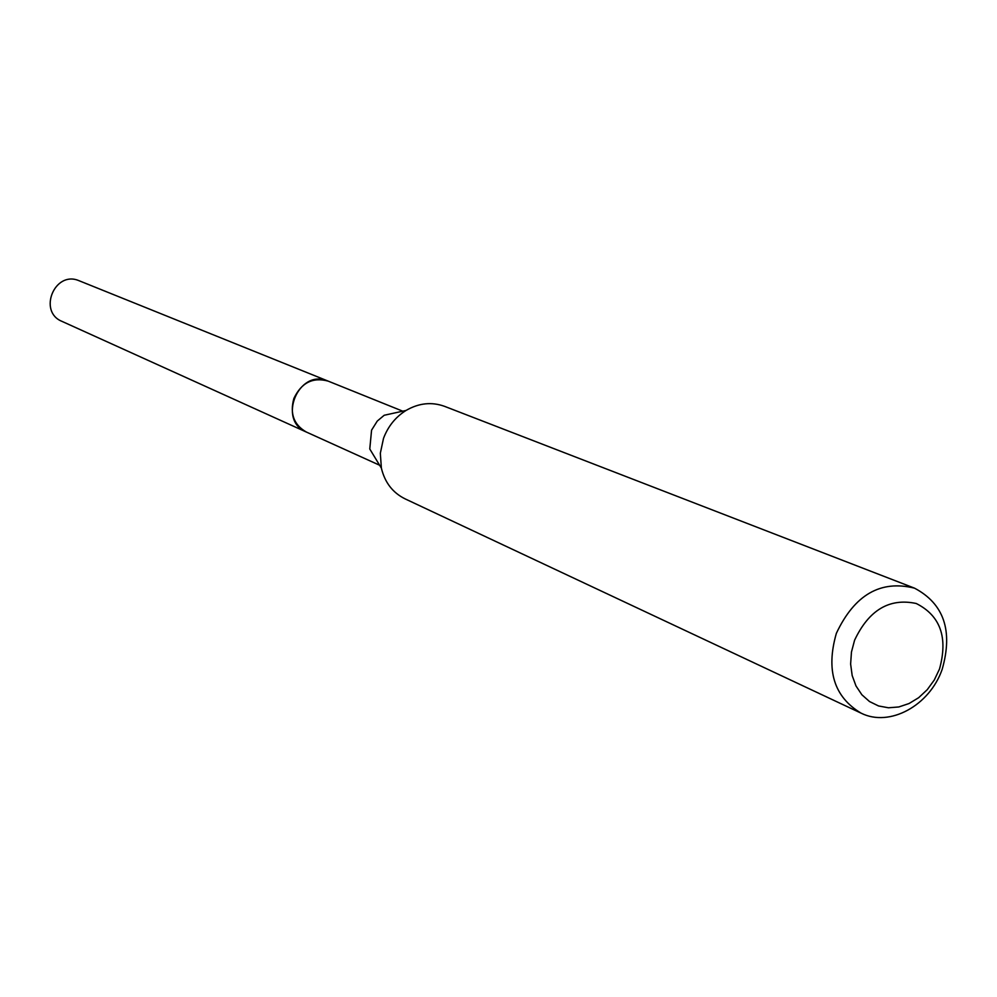 <?xml version="1.0" encoding="UTF-8"?>
<svg xmlns="http://www.w3.org/2000/svg" width="997" height="997" viewBox="0 0 997 997"><rect width="100%" height="100%" fill="white"/><g stroke="black" fill="none" stroke-linecap="round" stroke-linejoin="round"><path stroke-width="1.5" d="M328.125 381.103L78.501 280.493C54.486 270.735 37.874 311.712 61.926 321.346L306.341 432.037M328.075 381.078L327.141 380.729C298.203 368.965 277.266 420.46 306.291 432.013M402.726 411.175L328.187 381.128C312.821 376.916 301.381 382.698 293.866 398.476C289.703 413.718 293.878 424.909 306.391 432.062L379.608 465.225M939.486 669.062C948.184 637.557 940.433 615.697 916.243 603.497C889.424 597.776 868.873 610.014 854.591 640.211L851.45 652.063L850.628 664.039L852.173 675.53L855.987 685.948L861.869 694.759L869.521 701.539L878.531 705.951L888.464 707.783L898.808 706.96L909.04 703.533L918.673 697.688L927.222 689.712L934.276 680.016L939.486 669.062M942.177 669.323C953.157 630.802 943.947 603.746 914.536 588.168C880.613 579.693 854.554 594.748 836.358 633.332C825.753 670.296 833.991 696.903 861.072 713.142C889.648 727.511 929.628 705.589 942.177 669.323M914.536 588.168L444.55 406.34C431.651 401.679 418.815 403.05 406.041 410.452C395.56 417.02 388.045 426.33 383.509 438.381L380.331 453.261L381.377 468.129C384.83 482.473 392.706 492.705 404.994 498.812L861.072 713.142M406.041 410.452L384.206 415.263L377.277 421.058L371.569 430.156L369.775 448.999L381.377 468.129"/></g></svg>
